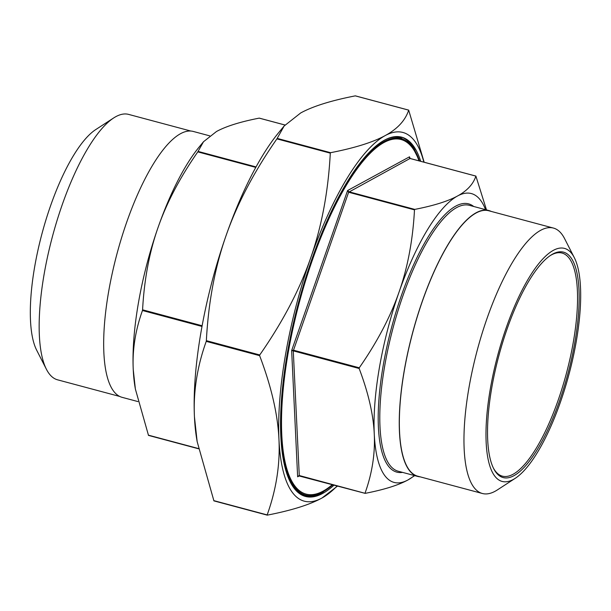 <?xml version="1.0" encoding="UTF-8"?>
<svg xmlns="http://www.w3.org/2000/svg" width="611" height="611" viewBox="0 0 611 611"><rect width="100%" height="100%" fill="white"/><g stroke="black" fill="none" stroke-linecap="round" stroke-linejoin="round"><path stroke-width="0.92" d="M400.9 139.476A183.537 56.12 105 0 0 400.785 139.453A183.537 56.12 105 0 0 299.138 302.239A183.537 56.12 105 0 0 305.905 494.047A183.537 56.12 105 0 0 306.019 494.078M386.48 139.148A185.24 56.64 105 0 1 400.556 137.628L400.106 137.506A185.24 56.64 105 0 0 391.445 137.315M296.747 491.229A185.24 56.64 105 0 0 304.347 495.391L304.797 495.506C310.205 496.919 316.093 495.895 322.448 492.428L333.018 484.767M423.851 162.152A190.831 58.351 105 0 0 385.197 135.581A190.831 58.351 105 0 0 310.587 258.224A190.831 58.351 105 0 0 278.96 439.446C277.814 414.472 271.368 386.542 259.622 355.648L259.744 354.953C282.61 322.134 299.558 289.889 310.587 258.224C321.692 226.574 328.26 191.556 330.299 153.155L330.589 152.689C354.777 147.969 372.985 142.264 385.197 135.581C397.486 128.921 405.314 120.443 408.683 110.148L424.156 162.236M206.358 340.671L206.235 341.366C197.154 366.684 193.221 391.834 194.443 416.832A190.831 58.351 -75 0 1 226.07 235.609C214.965 267.251 208.397 302.277 206.358 340.671L259.744 354.953M276.913 138.873C254.054 171.699 237.106 203.944 226.07 235.609A190.831 58.351 -75 0 1 278.692 132.61L284.13 126.019L276.913 138.873L330.299 153.155M355.472 95.912L355.297 95.866C331.101 100.586 312.901 106.283 300.681 112.966L284.13 126.019M267.328 515.134L267.167 514.913C276.248 489.594 280.182 464.436 278.96 439.446A190.831 58.351 105 0 0 321.944 498.034C309.731 504.717 291.523 510.414 267.328 515.134M197.162 441.646L196.711 438.996A190.831 58.351 -75 0 1 194.443 416.832L197.162 441.646L213.919 500.875L267.16 515.088M135.367 389.016L135.016 386.939A149.504 45.71 -75 0 1 133.244 369.571A149.504 45.71 -75 0 1 158.02 227.598C149.344 252.274 144.196 279.678 142.584 309.815L142.462 310.51C135.352 330.391 132.274 350.072 133.244 369.571L135.367 389.016L148.496 435.399L198.468 448.734M197.796 151.887C179.871 177.656 166.612 202.89 158.02 227.598A149.504 45.71 -75 0 1 199.247 146.907L203.509 141.737L197.796 151.887L255.78 167.399M259.377 118.175L259.201 118.129C240.23 121.833 225.986 126.301 216.477 131.518L203.509 141.737M485.539 209.649A149.504 45.71 105 0 0 457.502 196.009A149.504 45.71 105 0 0 399.044 292.089C407.72 267.404 412.868 240.001 414.487 209.863L414.77 209.397C433.741 205.686 447.985 201.225 457.502 196.009C467.094 190.815 473.227 184.178 475.893 176.105L486.493 209.901M409.63 158.249L409.507 156.813L410.149 158.516M414.77 209.397L348.904 191.77L347.59 190.54L348.621 192.244L410.027 158.486L475.893 176.105M359.268 367.791C377.193 342.023 390.452 316.788 399.044 292.089A149.504 45.71 105 0 0 374.268 434.062C373.382 414.586 368.341 392.728 359.146 368.486L359.268 367.791L293.402 350.172L291.653 350.531L293.28 350.867L348.621 192.244L414.487 209.863M365.05 493.13C372.16 473.25 375.23 453.561 374.268 434.062A149.504 45.71 105 0 0 407.942 479.963C398.425 485.18 384.182 489.64 365.21 493.352L299.184 475.503L297.633 476.801L299.237 475.709M414.701 475.633L407.942 479.963A149.504 45.71 105 0 0 414.395 475.549M491.213 211.421A137.628 42.083 105 0 0 488.861 210.543A137.628 42.083 105 0 0 476.099 212.788A137.628 42.083 105 0 0 408.026 351.462A137.628 42.083 105 0 0 417.718 476.435A137.628 42.083 105 0 0 420.192 476.847M137.926 401.572L122.139 397.349A137.628 42.083 -75 0 1 112.447 272.376A137.628 42.083 -75 0 1 180.52 133.702A137.628 42.083 -75 0 1 193.282 131.449L209.71 135.848M419.001 160.853A183.537 56.12 105 0 0 401.007 139.507A183.537 56.12 105 0 0 383.991 142.508A183.537 56.12 105 0 0 293.211 327.443A183.537 56.12 105 0 0 306.134 494.108A183.537 56.12 105 0 0 323.15 491.107A183.537 56.12 105 0 0 332.376 484.599M550.175 255.635A115.471 35.308 -75 0 1 551.351 254.947A115.471 35.308 -75 0 1 562.059 253.061A115.471 35.308 -75 0 1 570.185 357.916A115.471 35.308 -75 0 1 513.08 474.266A115.471 35.308 -75 0 1 502.372 476.152A115.471 35.308 -75 0 1 493.352 467.988M552.672 254.092A116.686 35.675 105 0 0 550.824 255.199A116.686 35.675 105 0 0 498.866 355.686A116.686 35.675 105 0 0 493.703 468.69A116.686 35.675 105 0 0 567.123 376.605A116.686 35.675 105 0 0 552.672 254.092M553.322 250.365A120.611 36.881 -75 0 1 574.294 257.628A120.611 36.881 -75 0 1 568.956 374.436A120.611 36.881 -75 0 1 515.249 478.306A120.611 36.881 -75 0 1 489.991 390.796A120.611 36.881 -75 0 1 553.322 250.365M119.787 396.47L57.587 379.828A137.383 42.006 -75 0 1 46.436 369.311A137.383 42.006 -75 0 1 52.515 236.251A137.383 42.006 -75 0 1 113.692 117.938A137.383 42.006 -75 0 1 115.869 116.64A137.383 42.006 -75 0 1 128.608 114.394L190.808 131.037M113.692 117.938L95.751 129.578A120.611 36.881 105 0 0 42.044 233.448A120.611 36.881 105 0 0 36.706 350.263L46.436 369.311M574.294 257.628L564.564 238.58A137.383 42.006 105 0 0 553.413 228.063A137.383 42.006 105 0 0 540.674 230.309A137.383 42.006 105 0 0 472.723 368.739A137.383 42.006 105 0 0 482.392 493.497A137.383 42.006 105 0 0 497.308 489.953L515.249 478.306M553.413 228.063L488.8 210.772A137.383 42.006 105 0 0 476.061 213.018A137.383 42.006 105 0 0 408.11 351.455A137.383 42.006 105 0 0 417.779 476.206L482.392 493.497M337.623 485.997L321.944 498.034A190.831 58.351 105 0 0 337.226 485.898M304.836 496.262A185.965 56.861 105 0 0 321.409 493.054A185.965 56.861 105 0 0 323.525 491.817M414.938 150.176A185.965 56.861 105 0 0 400.961 136.994M334.08 485.05A185.965 56.861 -75 0 1 322.745 493.413A185.965 56.861 -75 0 1 305.5 496.453A185.965 56.861 -75 0 1 292.409 327.588A185.965 56.861 -75 0 1 384.395 140.202A185.965 56.861 -75 0 1 401.641 137.162A185.965 56.861 -75 0 1 420.704 161.312M293.356 487.166A185.24 56.64 105 0 0 304.797 495.506M332.85 484.722A184.507 56.418 -75 0 1 322.768 491.97A184.507 56.418 -75 0 1 302.552 288.942A184.507 56.418 -75 0 1 419.474 160.983M206.235 341.366L259.622 355.648M330.589 152.689L277.203 138.399M355.297 95.866L408.683 110.148M267.167 514.913L213.781 500.623M142.462 310.51L202.004 326.442M202.134 325.755L142.584 309.815M198.43 448.543L148.358 435.147M256.04 166.925L198.086 151.413M259.201 118.129L284.978 125.026M409.569 158.043L409.507 156.813L347.59 190.54L291.653 350.531L297.633 476.801L299.482 475.793M365.042 493.306L299.283 475.74L293.28 350.867L359.146 368.486M417.718 476.435L398.265 471.234A137.628 42.083 -75 0 1 388.573 346.261A137.628 42.083 -75 0 1 456.646 207.587A137.628 42.083 -75 0 1 469.408 205.334L488.861 210.543M473.708 206.487A138.842 42.449 105 0 0 455.73 206.128A138.842 42.449 105 0 0 385.19 354.899A138.842 42.449 105 0 0 402.557 472.387M400.556 137.628L411.608 145.265L419.642 161.029M355.403 95.866L408.713 110.125M213.919 500.875L267.221 515.134M285.001 125.003L259.316 118.129M148.496 435.399L198.476 448.764M409.431 157.424L410.096 158.47L475.916 176.083M298.573 475.816L365.103 493.352"/></g></svg>
